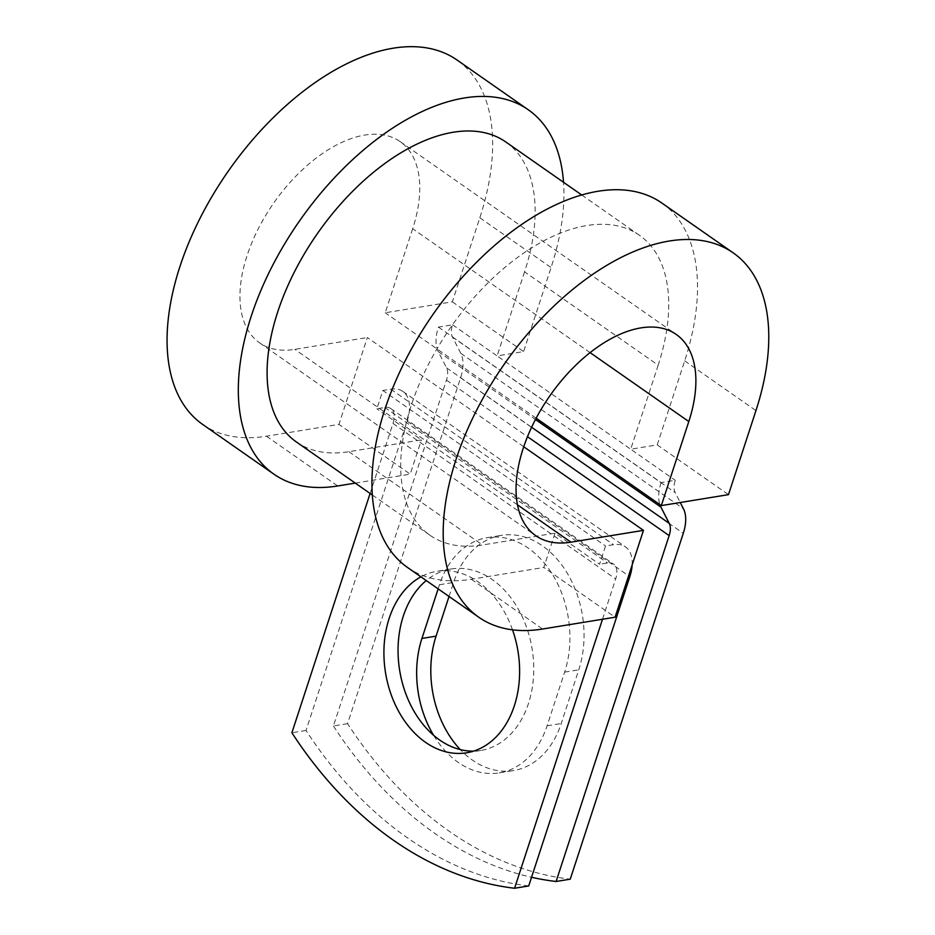 <?xml version="1.0" encoding="UTF-8"?>
<svg xmlns="http://www.w3.org/2000/svg" width="935" height="935" viewBox="0 0 935 935"><rect width="100%" height="100%" fill="white"/><g stroke="black" fill="none" stroke-linecap="round" stroke-linejoin="round"><path stroke-width="0.7" stroke-dasharray="4.67 3.51" d="M449.034 596.472L453.627 582.423A91.957 67.098 80.7 0 1 501.405 535.358A91.957 67.098 80.7 0 1 568.235 574.861A91.957 67.098 80.7 0 1 578.777 669.811L561.222 723.526A91.957 67.098 80.7 0 1 513.432 770.592A91.957 67.098 80.7 0 1 472.409 760.108A91.957 67.098 80.7 0 1 460.277 749.59M438.141 588.863L439.485 584.726A91.957 67.098 80.7 0 1 487.275 537.66A91.957 67.098 80.7 0 1 554.104 577.164A91.957 67.098 80.7 0 1 564.635 672.113L547.08 725.829A91.957 67.098 80.7 0 1 499.302 772.894A91.957 67.098 80.7 0 1 458.267 762.411A91.957 67.098 80.7 0 1 433.595 735.307M512.509 629.828A91.957 67.098 -99.3 0 0 477.995 581.769A91.957 67.098 -99.3 0 0 436.972 571.285A91.957 67.098 -99.3 0 0 420.925 576.837M473.531 751.132A91.957 67.098 -99.3 0 0 480.683 750.501A91.957 67.098 -99.3 0 0 533.488 677.01A91.957 67.098 -99.3 0 0 492.137 579.466A91.957 67.098 -99.3 0 0 451.102 568.983A91.957 67.098 -99.3 0 0 426.243 580.553M632.165 564.939A41.888 23.363 124.9 0 0 625.515 546.905A41.888 23.363 124.9 0 0 613.489 544.684L605.541 545.982L599.569 564.261L555.028 533.16L543.819 567.452L615.078 617.205M602.502 619.262L615.674 578.952A20.944 11.688 124.9 0 0 613.535 564.085A20.944 11.688 124.9 0 0 607.516 562.963L599.569 564.261M370.108 493.458L392.992 423.45A20.944 11.688 124.9 0 0 390.842 408.583A20.944 11.688 124.9 0 0 384.834 407.473L376.875 408.77L382.859 390.479L605.541 545.982M528.719 885.948A409.062 298.464 80.7 0 1 306.037 730.445L407.122 421.147A41.888 23.363 124.9 0 0 402.833 391.414A41.888 23.363 124.9 0 0 390.807 389.182L382.859 390.479M306.037 730.445L291.895 732.748M347.563 723.678L333.421 725.981L446.474 380.113A20.944 11.688 -55.1 0 0 446.556 367.864L438.258 351.618A41.888 23.363 124.9 0 1 438.433 327.11L452.563 324.807A20.944 11.688 124.9 0 0 452.482 337.067L460.78 353.301A41.888 23.363 -55.1 0 1 460.604 377.81L347.563 723.678A409.062 298.464 -99.3 0 0 570.245 879.18M333.421 725.981A409.062 298.464 -99.3 0 0 531.548 877.275M438.433 327.11L661.115 482.612L675.245 480.309A20.944 11.688 124.9 0 0 675.163 492.558L680.248 502.504M661.115 482.612A41.888 23.363 124.9 0 0 659.888 504.584M296.372 441.963A182.933 102.044 124.9 0 0 348.907 451.687L421.416 439.871L376.875 408.77M505.835 141.991A182.933 102.044 124.9 0 1 524.57 271.863L658.182 365.164A182.933 102.044 124.9 0 0 639.447 235.293A182.933 102.044 124.9 0 0 451.044 326.853A182.933 102.044 124.9 0 0 429.983 535.264A182.933 102.044 124.9 0 0 482.518 544.976L555.028 533.16M524.57 271.863L497.104 355.908L630.716 449.209L657.223 444.885L728.482 494.65M658.182 365.164L630.716 449.209L675.245 480.309M452.563 324.807L497.104 355.908L523.612 351.583L551.077 267.539A222.203 123.958 124.9 0 0 563.524 182.278M202.626 424.408A222.203 123.958 124.9 0 0 266.44 436.201L338.949 424.385L410.208 474.15L421.416 439.871M355.277 483.103L410.208 474.15M523.74 446.755L367.338 337.535L338.949 424.385M590.114 352.635L412.674 228.724A122.719 68.454 124.9 0 0 400.11 141.606A122.719 68.454 124.9 0 0 273.721 203.024A122.719 68.454 124.9 0 0 259.591 342.841A122.719 68.454 124.9 0 0 294.829 349.351L367.338 337.535M407.496 567.463A222.203 123.958 124.9 0 0 471.31 579.268L543.819 567.452M412.674 228.724L385.208 312.769L452.353 301.83L479.819 217.785A222.203 123.958 124.9 0 0 457.063 60.039M657.223 444.885L684.689 360.84A222.203 123.958 124.9 0 0 661.933 203.094M452.353 301.83L523.612 351.583M536.164 418.179L385.208 312.769M390.807 389.182L613.489 544.684M460.604 377.81L683.286 533.312M446.474 380.113L527.492 436.692M407.122 421.147L629.816 576.65M392.992 423.45L615.674 578.952M446.556 367.864L531.618 427.26M438.258 351.618L535.475 419.499M384.834 407.473L607.516 562.963M348.907 451.687L482.518 544.976M452.482 337.067L675.163 492.558M460.78 353.301L683.462 508.804M564.635 672.113L578.777 669.811M547.08 725.829L561.222 723.526M439.485 584.726L453.627 582.423M266.44 436.201L337.699 485.966M517.452 504.818L294.829 349.351M471.31 579.268L542.569 629.021M479.819 217.785L551.077 267.539M684.689 360.84L755.947 410.605M480.683 750.501L466.553 752.804M402.833 391.414L625.515 546.905M390.842 408.583L613.535 564.085M372.294 494.977L429.983 535.264M581.757 195.006L639.447 235.293M451.102 568.983L436.972 571.285M499.302 772.894L513.432 770.592M487.275 537.66L501.405 535.358M259.591 342.841L535.708 535.661M400.11 141.606L676.227 334.426"/><path stroke-width="1.4" d="M460.277 749.59A91.957 67.098 80.7 0 1 436.072 636.139L449.034 596.472M433.595 735.307A91.957 67.098 80.7 0 1 421.93 638.441L438.141 588.863M420.925 576.837A91.957 67.098 -99.3 0 0 383.958 656.195A91.957 67.098 -99.3 0 0 425.518 742.32A91.957 67.098 -99.3 0 0 466.553 752.804A91.957 67.098 -99.3 0 0 512.509 629.828M426.243 580.553A91.957 67.098 -99.3 0 0 398.485 660.858A91.957 67.098 -99.3 0 0 439.66 740.017A91.957 67.098 -99.3 0 0 473.531 751.132M632.165 564.939A41.888 23.363 124.9 0 1 629.816 576.65L528.719 885.948L514.577 888.25L602.502 619.262M514.577 888.25A409.062 298.464 -99.3 0 1 291.895 732.748L370.108 493.458M680.248 502.504L683.462 508.804A41.888 23.363 -55.1 0 1 683.286 533.312L570.245 879.18L556.103 881.483A409.062 298.464 -99.3 0 1 531.548 877.275M659.888 504.584A41.888 23.363 124.9 0 0 660.94 507.121L669.238 523.366A20.944 11.688 -55.1 0 1 669.156 535.615L556.103 881.483M581.757 195.006L505.835 141.991A182.933 102.044 124.9 0 0 317.433 233.551A182.933 102.044 124.9 0 0 296.372 441.963L372.294 494.977M563.524 182.278A222.203 123.958 124.9 0 0 528.322 109.804A222.203 123.958 124.9 0 0 299.469 221.011A222.203 123.958 124.9 0 0 273.885 474.162A222.203 123.958 124.9 0 0 337.699 485.966L355.277 483.103M733.192 252.859A222.203 123.958 124.9 0 0 504.339 364.077A222.203 123.958 124.9 0 0 478.755 617.217L407.496 567.463A222.203 123.958 124.9 0 1 433.08 314.312A222.203 123.958 124.9 0 1 661.933 203.094L733.192 252.859A222.203 123.958 124.9 0 1 755.947 410.605L728.482 494.65L661.326 505.59L688.803 421.545A122.719 68.454 124.9 0 0 676.227 334.426A122.719 68.454 124.9 0 0 549.838 395.844A122.719 68.454 124.9 0 0 535.708 535.661A122.719 68.454 124.9 0 0 570.958 542.171L643.467 530.355L523.74 446.755M478.755 617.217A222.203 123.958 124.9 0 0 542.569 629.021L615.078 617.205L643.467 530.355M528.322 109.804L457.063 60.039A222.203 123.958 124.9 0 0 228.21 171.257A222.203 123.958 124.9 0 0 202.626 424.408L273.885 474.162M661.326 505.59L536.164 418.179M421.93 638.441L436.072 636.139M527.492 436.692L669.156 535.615M531.618 427.26L669.238 523.366M535.475 419.499L660.94 507.121M570.958 542.171L517.452 504.818M688.803 421.545L590.114 352.635"/></g></svg>
